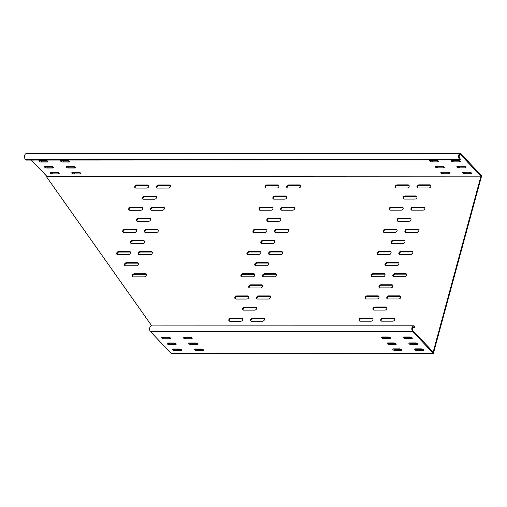 <?xml version="1.0" encoding="UTF-8"?>
<svg xmlns="http://www.w3.org/2000/svg" width="507" height="507" viewBox="0 0 507 507"><rect width="100%" height="100%" fill="white"/><g stroke="black" fill="none" stroke-linecap="round" stroke-linejoin="round"><path stroke-width="0.76" d="M130.597 253.132A1.762 1.337 -43.5 0 0 130.356 251.922A1.762 1.337 -43.5 0 0 129.5 251.58L118.644 251.58A1.762 1.337 -43.5 0 0 116.927 252.619A1.762 1.337 -43.5 0 0 116.946 254.349A1.762 1.337 -43.5 0 0 117.801 254.691L128.651 254.685A1.762 1.337 -43.5 0 0 130.597 253.132M117.206 254.552A1.762 1.337 136.5 0 1 117.504 252.923A1.762 1.337 136.5 0 1 119.094 252.061L129.95 252.055A1.762 1.337 136.5 0 1 130.54 252.194M138.43 264.229A1.762 1.337 -43.5 0 0 138.196 263.019A1.762 1.337 -43.5 0 0 137.334 262.677L126.484 262.677A1.762 1.337 -43.5 0 0 124.766 263.716A1.762 1.337 -43.5 0 0 124.779 265.446A1.762 1.337 -43.5 0 0 125.635 265.788L136.491 265.782A1.762 1.337 -43.5 0 0 138.43 264.229M125.045 265.649A1.762 1.337 136.5 0 1 125.337 264.02A1.762 1.337 136.5 0 1 126.934 263.158L137.784 263.152A1.762 1.337 136.5 0 1 138.379 263.291M146.27 275.326A1.762 1.337 -43.5 0 0 146.029 274.116A1.762 1.337 -43.5 0 0 145.173 273.774L134.317 273.78A1.762 1.337 -43.5 0 0 132.606 274.819A1.762 1.337 -43.5 0 0 132.619 276.543A1.762 1.337 -43.5 0 0 133.474 276.885L144.324 276.879A1.762 1.337 -43.5 0 0 146.27 275.326M132.878 276.746A1.762 1.337 136.5 0 1 133.176 275.117A1.762 1.337 136.5 0 1 134.767 274.255L145.623 274.249A1.762 1.337 136.5 0 1 146.212 274.388M136.63 230.926A1.762 1.337 -43.5 0 0 136.389 229.715A1.762 1.337 -43.5 0 0 135.534 229.373L124.678 229.379A1.762 1.337 -43.5 0 0 122.96 230.419A1.762 1.337 -43.5 0 0 122.973 232.149A1.762 1.337 -43.5 0 0 123.835 232.485L134.685 232.485A1.762 1.337 -43.5 0 0 136.63 230.926M123.239 232.345A1.762 1.337 136.5 0 1 123.537 230.717A1.762 1.337 136.5 0 1 125.128 229.855L135.984 229.848A1.762 1.337 136.5 0 1 136.573 229.988M144.463 242.023A1.762 1.337 -43.5 0 0 144.222 240.812A1.762 1.337 -43.5 0 0 143.367 240.47L132.517 240.476A1.762 1.337 -43.5 0 0 130.8 241.516A1.762 1.337 -43.5 0 0 130.812 243.246A1.762 1.337 -43.5 0 0 131.668 243.582L142.524 243.582A1.762 1.337 -43.5 0 0 144.463 242.023M131.079 243.442A1.762 1.337 136.5 0 1 131.37 241.814A1.762 1.337 136.5 0 1 132.967 240.952L143.817 240.945A1.762 1.337 136.5 0 1 144.413 241.091M152.303 253.12A1.762 1.337 -43.5 0 0 152.062 251.909A1.762 1.337 -43.5 0 0 151.206 251.567L140.35 251.573A1.762 1.337 -43.5 0 0 138.633 252.613A1.762 1.337 -43.5 0 0 138.645 254.343A1.762 1.337 -43.5 0 0 139.507 254.685L150.357 254.679A1.762 1.337 -43.5 0 0 152.303 253.12M138.912 254.539A1.762 1.337 136.5 0 1 139.21 252.911A1.762 1.337 136.5 0 1 140.8 252.049L151.656 252.042A1.762 1.337 136.5 0 1 152.246 252.188M156.53 197.616A1.762 1.337 -43.5 0 0 156.289 196.405A1.762 1.337 -43.5 0 0 155.434 196.063L144.577 196.07A1.762 1.337 -43.5 0 0 142.866 197.109A1.762 1.337 -43.5 0 0 142.879 198.839A1.762 1.337 -43.5 0 0 143.735 199.175L154.591 199.175A1.762 1.337 -43.5 0 0 156.53 197.616M143.139 199.036A1.762 1.337 136.5 0 1 143.437 197.407A1.762 1.337 136.5 0 1 145.034 196.545L155.883 196.539A1.762 1.337 136.5 0 1 156.479 196.678M150.497 219.823A1.762 1.337 -43.5 0 0 150.256 218.612A1.762 1.337 -43.5 0 0 149.4 218.27L138.544 218.27A1.762 1.337 -43.5 0 0 136.833 219.309A1.762 1.337 -43.5 0 0 136.846 221.039A1.762 1.337 -43.5 0 0 137.701 221.382L148.557 221.375A1.762 1.337 -43.5 0 0 150.497 219.823M137.112 221.242A1.762 1.337 136.5 0 1 137.403 219.613A1.762 1.337 136.5 0 1 139 218.751L149.85 218.745A1.762 1.337 136.5 0 1 150.446 218.885M148.69 186.519A1.762 1.337 -43.5 0 0 148.456 185.309A1.762 1.337 -43.5 0 0 147.594 184.966L136.744 184.973A1.762 1.337 -43.5 0 0 135.027 186.012A1.762 1.337 -43.5 0 0 135.039 187.736A1.762 1.337 -43.5 0 0 135.901 188.078L146.751 188.078A1.762 1.337 -43.5 0 0 148.69 186.519M135.306 187.939A1.762 1.337 136.5 0 1 135.597 186.31A1.762 1.337 136.5 0 1 137.194 185.448L148.044 185.442A1.762 1.337 136.5 0 1 148.64 185.581M164.363 208.713A1.762 1.337 -43.5 0 0 164.129 207.502A1.762 1.337 -43.5 0 0 163.267 207.16L152.417 207.167A1.762 1.337 -43.5 0 0 150.699 208.206A1.762 1.337 -43.5 0 0 150.712 209.936A1.762 1.337 -43.5 0 0 151.574 210.272L162.424 210.272A1.762 1.337 -43.5 0 0 164.363 208.713M150.978 210.132A1.762 1.337 136.5 0 1 151.27 208.504A1.762 1.337 136.5 0 1 152.867 207.642L163.723 207.636A1.762 1.337 136.5 0 1 164.312 207.781M158.336 230.919A1.762 1.337 -43.5 0 0 158.095 229.709A1.762 1.337 -43.5 0 0 157.233 229.367L146.384 229.367A1.762 1.337 -43.5 0 0 144.666 230.406A1.762 1.337 -43.5 0 0 144.679 232.136A1.762 1.337 -43.5 0 0 145.541 232.479L156.39 232.472A1.762 1.337 -43.5 0 0 158.336 230.919M144.945 232.339A1.762 1.337 136.5 0 1 145.243 230.71A1.762 1.337 136.5 0 1 146.834 229.848L157.69 229.842A1.762 1.337 136.5 0 1 158.279 229.982M142.663 208.726A1.762 1.337 -43.5 0 0 142.423 207.515A1.762 1.337 -43.5 0 0 141.561 207.173L130.711 207.173A1.762 1.337 -43.5 0 0 128.993 208.212A1.762 1.337 -43.5 0 0 129.006 209.942A1.762 1.337 -43.5 0 0 129.868 210.285L140.718 210.278A1.762 1.337 -43.5 0 0 142.663 208.726M129.272 210.145A1.762 1.337 136.5 0 1 129.57 208.516A1.762 1.337 136.5 0 1 131.161 207.648L142.017 207.648A1.762 1.337 136.5 0 1 142.606 207.788M170.396 186.513A1.762 1.337 -43.5 0 0 170.162 185.302A1.762 1.337 -43.5 0 0 169.3 184.96L158.45 184.96A1.762 1.337 -43.5 0 0 156.733 185.999A1.762 1.337 -43.5 0 0 156.745 187.729A1.762 1.337 -43.5 0 0 157.607 188.072L168.457 188.065A1.762 1.337 -43.5 0 0 170.396 186.513M157.012 187.932A1.762 1.337 136.5 0 1 157.303 186.303A1.762 1.337 136.5 0 1 158.9 185.442L169.75 185.435A1.762 1.337 136.5 0 1 170.346 185.575M280.732 219.765A1.762 1.337 -43.5 0 0 280.491 218.555A1.762 1.337 -43.5 0 0 279.636 218.213L268.78 218.219A1.762 1.337 -43.5 0 0 267.062 219.258A1.762 1.337 -43.5 0 0 267.075 220.982A1.762 1.337 -43.5 0 0 267.937 221.325L278.787 221.325A1.762 1.337 -43.5 0 0 280.732 219.765M267.341 221.185A1.762 1.337 136.5 0 1 267.639 219.556A1.762 1.337 136.5 0 1 269.23 218.694L280.086 218.688A1.762 1.337 136.5 0 1 280.675 218.828M262.632 286.379A1.762 1.337 -43.5 0 0 262.392 285.168A1.762 1.337 -43.5 0 0 261.536 284.826L250.68 284.826A1.762 1.337 -43.5 0 0 248.969 285.866A1.762 1.337 -43.5 0 0 248.981 287.596A1.762 1.337 -43.5 0 0 249.837 287.938L260.693 287.932A1.762 1.337 -43.5 0 0 262.632 286.379M249.248 287.799A1.762 1.337 136.5 0 1 249.539 286.17A1.762 1.337 136.5 0 1 251.136 285.308L261.986 285.302A1.762 1.337 136.5 0 1 262.582 285.441M256.599 308.579A1.762 1.337 -43.5 0 0 256.358 307.369A1.762 1.337 -43.5 0 0 255.503 307.027L244.653 307.033A1.762 1.337 -43.5 0 0 242.935 308.072A1.762 1.337 -43.5 0 0 242.948 309.802A1.762 1.337 -43.5 0 0 243.804 310.138L254.66 310.138A1.762 1.337 -43.5 0 0 256.599 308.579M243.214 309.999A1.762 1.337 136.5 0 1 243.506 308.37A1.762 1.337 136.5 0 1 245.103 307.508L255.953 307.502A1.762 1.337 136.5 0 1 256.548 307.648M274.699 241.972A1.762 1.337 -43.5 0 0 274.458 240.762A1.762 1.337 -43.5 0 0 273.603 240.419L262.746 240.419A1.762 1.337 -43.5 0 0 261.029 241.459A1.762 1.337 -43.5 0 0 261.048 243.189A1.762 1.337 -43.5 0 0 261.904 243.531L272.753 243.525A1.762 1.337 -43.5 0 0 274.699 241.972M261.308 243.392A1.762 1.337 136.5 0 1 261.606 241.763A1.762 1.337 136.5 0 1 263.196 240.895L274.053 240.895A1.762 1.337 136.5 0 1 274.642 241.034M286.766 197.565A1.762 1.337 -43.5 0 0 286.525 196.348A1.762 1.337 -43.5 0 0 285.663 196.013L274.813 196.013A1.762 1.337 -43.5 0 0 273.096 197.052A1.762 1.337 -43.5 0 0 273.108 198.782A1.762 1.337 -43.5 0 0 273.97 199.124L284.82 199.118A1.762 1.337 -43.5 0 0 286.766 197.565M273.374 198.985A1.762 1.337 136.5 0 1 273.672 197.356A1.762 1.337 136.5 0 1 275.263 196.488L286.119 196.488A1.762 1.337 136.5 0 1 286.709 196.627M264.439 319.676A1.762 1.337 -43.5 0 0 264.198 318.466A1.762 1.337 -43.5 0 0 263.342 318.123L252.486 318.13A1.762 1.337 -43.5 0 0 250.769 319.169A1.762 1.337 -43.5 0 0 250.781 320.899A1.762 1.337 -43.5 0 0 251.643 321.242L262.493 321.235A1.762 1.337 -43.5 0 0 264.439 319.676M251.047 321.096A1.762 1.337 136.5 0 1 251.345 319.467A1.762 1.337 136.5 0 1 252.936 318.605L263.792 318.599A1.762 1.337 136.5 0 1 264.381 318.745M242.733 319.689A1.762 1.337 -43.5 0 0 242.492 318.478A1.762 1.337 -43.5 0 0 241.636 318.136L230.78 318.136A1.762 1.337 -43.5 0 0 229.063 319.176A1.762 1.337 -43.5 0 0 229.075 320.906A1.762 1.337 -43.5 0 0 229.937 321.248L240.787 321.242A1.762 1.337 -43.5 0 0 242.733 319.689M229.341 321.108A1.762 1.337 136.5 0 1 229.639 319.48A1.762 1.337 136.5 0 1 231.23 318.618L242.086 318.611A1.762 1.337 136.5 0 1 242.676 318.751M272.893 208.669A1.762 1.337 -43.5 0 0 272.652 207.458A1.762 1.337 -43.5 0 0 271.796 207.116L260.947 207.122A1.762 1.337 -43.5 0 0 259.229 208.162A1.762 1.337 -43.5 0 0 259.242 209.885A1.762 1.337 -43.5 0 0 260.097 210.228L270.953 210.228A1.762 1.337 -43.5 0 0 272.893 208.669M259.508 210.088A1.762 1.337 136.5 0 1 259.799 208.459A1.762 1.337 136.5 0 1 261.397 207.597L272.246 207.591A1.762 1.337 136.5 0 1 272.842 207.731M300.632 186.456A1.762 1.337 -43.5 0 0 300.391 185.245A1.762 1.337 -43.5 0 0 299.536 184.903L288.679 184.909A1.762 1.337 -43.5 0 0 286.968 185.949A1.762 1.337 -43.5 0 0 286.981 187.672A1.762 1.337 -43.5 0 0 287.837 188.015L298.693 188.015A1.762 1.337 -43.5 0 0 300.632 186.456M287.241 187.875A1.762 1.337 136.5 0 1 287.539 186.246A1.762 1.337 136.5 0 1 289.136 185.385L299.986 185.378A1.762 1.337 136.5 0 1 300.581 185.518M278.926 186.468A1.762 1.337 -43.5 0 0 278.685 185.251A1.762 1.337 -43.5 0 0 277.83 184.916L266.974 184.916A1.762 1.337 -43.5 0 0 265.262 185.955A1.762 1.337 -43.5 0 0 265.275 187.685A1.762 1.337 -43.5 0 0 266.131 188.027L276.987 188.021A1.762 1.337 -43.5 0 0 278.926 186.468M265.541 187.888A1.762 1.337 136.5 0 1 265.833 186.253A1.762 1.337 136.5 0 1 267.43 185.391L278.28 185.391A1.762 1.337 136.5 0 1 278.875 185.53M270.472 297.476A1.762 1.337 -43.5 0 0 270.231 296.265A1.762 1.337 -43.5 0 0 269.369 295.923L258.519 295.923A1.762 1.337 -43.5 0 0 256.802 296.969A1.762 1.337 -43.5 0 0 256.815 298.693A1.762 1.337 -43.5 0 0 257.676 299.035L268.526 299.029A1.762 1.337 -43.5 0 0 270.472 297.476M257.081 298.896A1.762 1.337 136.5 0 1 257.379 297.267A1.762 1.337 136.5 0 1 258.969 296.405L269.825 296.399A1.762 1.337 136.5 0 1 270.415 296.538M260.826 253.075A1.762 1.337 -43.5 0 0 260.592 251.865A1.762 1.337 -43.5 0 0 259.73 251.523L248.88 251.529A1.762 1.337 -43.5 0 0 247.163 252.568A1.762 1.337 -43.5 0 0 247.175 254.292A1.762 1.337 -43.5 0 0 248.037 254.634L258.887 254.634A1.762 1.337 -43.5 0 0 260.826 253.075M247.441 254.495A1.762 1.337 136.5 0 1 247.733 252.866A1.762 1.337 136.5 0 1 249.33 252.004L260.18 251.998A1.762 1.337 136.5 0 1 260.775 252.137M288.565 230.862A1.762 1.337 -43.5 0 0 288.325 229.652A1.762 1.337 -43.5 0 0 287.469 229.31L276.619 229.316A1.762 1.337 -43.5 0 0 274.902 230.355A1.762 1.337 -43.5 0 0 274.914 232.086A1.762 1.337 -43.5 0 0 275.77 232.421L286.626 232.421A1.762 1.337 -43.5 0 0 288.565 230.862M275.181 232.282A1.762 1.337 136.5 0 1 275.472 230.653A1.762 1.337 136.5 0 1 277.069 229.791L287.919 229.785A1.762 1.337 136.5 0 1 288.515 229.925M266.859 230.875A1.762 1.337 -43.5 0 0 266.625 229.665A1.762 1.337 -43.5 0 0 265.763 229.322L254.913 229.322A1.762 1.337 -43.5 0 0 253.196 230.362A1.762 1.337 -43.5 0 0 253.208 232.092A1.762 1.337 -43.5 0 0 254.064 232.434L264.92 232.428A1.762 1.337 -43.5 0 0 266.859 230.875M253.475 232.295A1.762 1.337 136.5 0 1 253.766 230.666A1.762 1.337 136.5 0 1 255.363 229.798L266.213 229.798A1.762 1.337 136.5 0 1 266.809 229.937M294.599 208.662A1.762 1.337 -43.5 0 0 294.358 207.452A1.762 1.337 -43.5 0 0 293.502 207.11L282.646 207.11A1.762 1.337 -43.5 0 0 280.935 208.149A1.762 1.337 -43.5 0 0 280.948 209.879A1.762 1.337 -43.5 0 0 281.803 210.221L292.659 210.215A1.762 1.337 -43.5 0 0 294.599 208.662M281.214 210.082A1.762 1.337 136.5 0 1 281.505 208.453A1.762 1.337 136.5 0 1 283.102 207.585L293.952 207.585A1.762 1.337 136.5 0 1 294.548 207.724M248.766 297.482A1.762 1.337 -43.5 0 0 248.525 296.272A1.762 1.337 -43.5 0 0 247.663 295.93L236.813 295.936A1.762 1.337 -43.5 0 0 235.096 296.975A1.762 1.337 -43.5 0 0 235.109 298.705A1.762 1.337 -43.5 0 0 235.97 299.041L246.82 299.041A1.762 1.337 -43.5 0 0 248.766 297.482M235.375 298.902A1.762 1.337 136.5 0 1 235.673 297.273A1.762 1.337 136.5 0 1 237.263 296.411L248.119 296.405A1.762 1.337 136.5 0 1 248.709 296.544M282.532 253.069A1.762 1.337 -43.5 0 0 282.298 251.859A1.762 1.337 -43.5 0 0 281.436 251.516L270.586 251.516A1.762 1.337 -43.5 0 0 268.868 252.556A1.762 1.337 -43.5 0 0 268.881 254.286A1.762 1.337 -43.5 0 0 269.737 254.628L280.593 254.622A1.762 1.337 -43.5 0 0 282.532 253.069M269.147 254.489A1.762 1.337 136.5 0 1 269.439 252.86A1.762 1.337 136.5 0 1 271.036 251.998L281.886 251.992A1.762 1.337 136.5 0 1 282.481 252.131M268.666 264.172A1.762 1.337 -43.5 0 0 268.425 262.962A1.762 1.337 -43.5 0 0 267.569 262.62L256.713 262.626A1.762 1.337 -43.5 0 0 255.002 263.665A1.762 1.337 -43.5 0 0 255.015 265.395A1.762 1.337 -43.5 0 0 255.87 265.731L266.726 265.731A1.762 1.337 -43.5 0 0 268.666 264.172M255.275 265.592A1.762 1.337 136.5 0 1 255.572 263.963A1.762 1.337 136.5 0 1 257.163 263.101L268.019 263.095A1.762 1.337 136.5 0 1 268.615 263.234M276.499 275.269A1.762 1.337 -43.5 0 0 276.264 274.059A1.762 1.337 -43.5 0 0 275.402 273.717L264.553 273.723A1.762 1.337 -43.5 0 0 262.835 274.762A1.762 1.337 -43.5 0 0 262.848 276.492A1.762 1.337 -43.5 0 0 263.71 276.828L274.56 276.828A1.762 1.337 -43.5 0 0 276.499 275.269M263.114 276.689A1.762 1.337 136.5 0 1 263.406 275.06A1.762 1.337 136.5 0 1 265.003 274.198L275.852 274.192A1.762 1.337 136.5 0 1 276.448 274.338M254.793 275.282A1.762 1.337 -43.5 0 0 254.558 274.072A1.762 1.337 -43.5 0 0 253.696 273.729L242.847 273.729A1.762 1.337 -43.5 0 0 241.129 274.769A1.762 1.337 -43.5 0 0 241.142 276.499A1.762 1.337 -43.5 0 0 242.004 276.841L252.854 276.835A1.762 1.337 -43.5 0 0 254.793 275.282M241.408 276.702A1.762 1.337 136.5 0 1 241.7 275.073A1.762 1.337 136.5 0 1 243.297 274.205L254.153 274.205A1.762 1.337 136.5 0 1 254.742 274.344M403.128 208.618A1.762 1.337 -43.5 0 0 402.888 207.401A1.762 1.337 -43.5 0 0 402.032 207.065L391.176 207.065A1.762 1.337 -43.5 0 0 389.458 208.104A1.762 1.337 -43.5 0 0 389.477 209.835A1.762 1.337 -43.5 0 0 390.333 210.177L401.183 210.171A1.762 1.337 -43.5 0 0 403.128 208.618M389.737 210.037A1.762 1.337 136.5 0 1 390.035 208.402A1.762 1.337 136.5 0 1 391.626 207.54L402.482 207.54A1.762 1.337 136.5 0 1 403.071 207.68M430.868 186.405A1.762 1.337 -43.5 0 0 430.627 185.188A1.762 1.337 -43.5 0 0 429.765 184.852L418.915 184.852A1.762 1.337 -43.5 0 0 417.198 185.892A1.762 1.337 -43.5 0 0 417.21 187.622A1.762 1.337 -43.5 0 0 418.072 187.964L428.922 187.958A1.762 1.337 -43.5 0 0 430.868 186.405M417.476 187.824A1.762 1.337 136.5 0 1 417.774 186.189A1.762 1.337 136.5 0 1 419.365 185.328L430.221 185.328A1.762 1.337 136.5 0 1 430.811 185.467M409.162 186.411A1.762 1.337 -43.5 0 0 408.921 185.201A1.762 1.337 -43.5 0 0 408.065 184.859L397.209 184.865A1.762 1.337 -43.5 0 0 395.492 185.904A1.762 1.337 -43.5 0 0 395.504 187.628A1.762 1.337 -43.5 0 0 396.366 187.97L407.216 187.97A1.762 1.337 -43.5 0 0 409.162 186.411M395.771 187.831A1.762 1.337 136.5 0 1 396.068 186.202A1.762 1.337 136.5 0 1 397.659 185.34L408.515 185.334A1.762 1.337 136.5 0 1 409.105 185.473M400.701 297.419A1.762 1.337 -43.5 0 0 400.46 296.208A1.762 1.337 -43.5 0 0 399.605 295.866L388.755 295.873A1.762 1.337 -43.5 0 0 387.037 296.912A1.762 1.337 -43.5 0 0 387.05 298.642A1.762 1.337 -43.5 0 0 387.906 298.978L398.762 298.978A1.762 1.337 -43.5 0 0 400.701 297.419M387.316 298.838A1.762 1.337 136.5 0 1 387.608 297.21A1.762 1.337 136.5 0 1 389.205 296.348L400.055 296.342A1.762 1.337 136.5 0 1 400.65 296.487M391.062 253.025A1.762 1.337 -43.5 0 0 390.821 251.814A1.762 1.337 -43.5 0 0 389.965 251.472L379.109 251.472A1.762 1.337 -43.5 0 0 377.398 252.511A1.762 1.337 -43.5 0 0 377.411 254.241A1.762 1.337 -43.5 0 0 378.266 254.584L389.123 254.577A1.762 1.337 -43.5 0 0 391.062 253.025M377.671 254.444A1.762 1.337 136.5 0 1 377.969 252.816A1.762 1.337 136.5 0 1 379.566 251.947L390.415 251.947A1.762 1.337 136.5 0 1 391.011 252.087M418.801 230.812A1.762 1.337 -43.5 0 0 418.56 229.601A1.762 1.337 -43.5 0 0 417.705 229.259L406.848 229.259A1.762 1.337 -43.5 0 0 405.131 230.298A1.762 1.337 -43.5 0 0 405.15 232.029A1.762 1.337 -43.5 0 0 406.006 232.371L416.855 232.364A1.762 1.337 -43.5 0 0 418.801 230.812M405.41 232.231A1.762 1.337 136.5 0 1 405.708 230.603A1.762 1.337 136.5 0 1 407.298 229.734L418.155 229.734A1.762 1.337 136.5 0 1 418.744 229.874M397.095 230.818A1.762 1.337 -43.5 0 0 396.854 229.608A1.762 1.337 -43.5 0 0 395.999 229.265L385.143 229.272A1.762 1.337 -43.5 0 0 383.431 230.311A1.762 1.337 -43.5 0 0 383.444 232.035A1.762 1.337 -43.5 0 0 384.3 232.377L395.149 232.377A1.762 1.337 -43.5 0 0 397.095 230.818M383.704 232.238A1.762 1.337 136.5 0 1 384.002 230.609A1.762 1.337 136.5 0 1 385.593 229.747L396.449 229.741A1.762 1.337 136.5 0 1 397.044 229.88M424.834 208.605A1.762 1.337 -43.5 0 0 424.593 207.395A1.762 1.337 -43.5 0 0 423.738 207.052L412.882 207.059A1.762 1.337 -43.5 0 0 411.164 208.098A1.762 1.337 -43.5 0 0 411.177 209.822A1.762 1.337 -43.5 0 0 412.039 210.164L422.889 210.164A1.762 1.337 -43.5 0 0 424.834 208.605M411.443 210.025A1.762 1.337 136.5 0 1 411.741 208.396A1.762 1.337 136.5 0 1 413.332 207.534L424.188 207.528A1.762 1.337 136.5 0 1 424.777 207.667M372.962 319.632A1.762 1.337 -43.5 0 0 372.727 318.421A1.762 1.337 -43.5 0 0 371.865 318.079L361.016 318.085A1.762 1.337 -43.5 0 0 359.298 319.125A1.762 1.337 -43.5 0 0 359.311 320.855A1.762 1.337 -43.5 0 0 360.166 321.191L371.023 321.191A1.762 1.337 -43.5 0 0 372.962 319.632M359.577 321.051A1.762 1.337 136.5 0 1 359.869 319.423A1.762 1.337 136.5 0 1 361.466 318.561L372.315 318.554A1.762 1.337 136.5 0 1 372.911 318.694M378.995 297.432A1.762 1.337 -43.5 0 0 378.754 296.221A1.762 1.337 -43.5 0 0 377.899 295.879L367.049 295.879A1.762 1.337 -43.5 0 0 365.332 296.918A1.762 1.337 -43.5 0 0 365.344 298.648A1.762 1.337 -43.5 0 0 366.2 298.991L377.056 298.984A1.762 1.337 -43.5 0 0 378.995 297.432M365.61 298.851A1.762 1.337 136.5 0 1 365.902 297.222A1.762 1.337 136.5 0 1 367.499 296.354L378.349 296.354A1.762 1.337 136.5 0 1 378.944 296.494M394.668 319.625A1.762 1.337 -43.5 0 0 394.427 318.415A1.762 1.337 -43.5 0 0 393.571 318.073L382.722 318.079A1.762 1.337 -43.5 0 0 381.004 319.118A1.762 1.337 -43.5 0 0 381.017 320.842A1.762 1.337 -43.5 0 0 381.872 321.185L392.729 321.178A1.762 1.337 -43.5 0 0 394.668 319.625M381.283 321.045A1.762 1.337 136.5 0 1 381.575 319.416A1.762 1.337 136.5 0 1 383.172 318.554L394.021 318.548A1.762 1.337 136.5 0 1 394.617 318.688M412.768 253.012A1.762 1.337 -43.5 0 0 412.527 251.802A1.762 1.337 -43.5 0 0 411.671 251.459L400.815 251.466A1.762 1.337 -43.5 0 0 399.104 252.505A1.762 1.337 -43.5 0 0 399.117 254.235A1.762 1.337 -43.5 0 0 399.972 254.571L410.828 254.571A1.762 1.337 -43.5 0 0 412.768 253.012M399.377 254.432A1.762 1.337 136.5 0 1 399.674 252.803A1.762 1.337 136.5 0 1 401.265 251.941L412.121 251.935A1.762 1.337 136.5 0 1 412.717 252.074M416.995 197.508A1.762 1.337 -43.5 0 0 416.754 196.298A1.762 1.337 -43.5 0 0 415.898 195.956L405.049 195.962A1.762 1.337 -43.5 0 0 403.331 197.001A1.762 1.337 -43.5 0 0 403.344 198.725A1.762 1.337 -43.5 0 0 404.199 199.067L415.056 199.067A1.762 1.337 -43.5 0 0 416.995 197.508M403.61 198.928A1.762 1.337 136.5 0 1 403.902 197.299A1.762 1.337 136.5 0 1 405.499 196.437L416.348 196.431A1.762 1.337 136.5 0 1 416.944 196.57M410.962 219.715A1.762 1.337 -43.5 0 0 410.727 218.498A1.762 1.337 -43.5 0 0 409.865 218.162L399.015 218.162A1.762 1.337 -43.5 0 0 397.298 219.201A1.762 1.337 -43.5 0 0 397.311 220.932A1.762 1.337 -43.5 0 0 398.166 221.274L409.022 221.267A1.762 1.337 -43.5 0 0 410.962 219.715M397.577 221.134A1.762 1.337 136.5 0 1 397.868 219.506A1.762 1.337 136.5 0 1 399.465 218.637L410.315 218.637A1.762 1.337 136.5 0 1 410.911 218.777M404.928 241.915A1.762 1.337 -43.5 0 0 404.694 240.705A1.762 1.337 -43.5 0 0 403.832 240.362L392.982 240.369A1.762 1.337 -43.5 0 0 391.265 241.408A1.762 1.337 -43.5 0 0 391.277 243.132A1.762 1.337 -43.5 0 0 392.139 243.474L402.989 243.474A1.762 1.337 -43.5 0 0 404.928 241.915M391.543 243.335A1.762 1.337 136.5 0 1 391.835 241.706A1.762 1.337 136.5 0 1 393.432 240.844L404.282 240.838A1.762 1.337 136.5 0 1 404.878 240.977M386.835 308.529A1.762 1.337 -43.5 0 0 386.594 307.318A1.762 1.337 -43.5 0 0 385.738 306.976L374.882 306.976A1.762 1.337 -43.5 0 0 373.165 308.015A1.762 1.337 -43.5 0 0 373.177 309.745A1.762 1.337 -43.5 0 0 374.039 310.088L384.889 310.081A1.762 1.337 -43.5 0 0 386.835 308.529M373.444 309.948A1.762 1.337 136.5 0 1 373.741 308.319A1.762 1.337 136.5 0 1 375.332 307.457L386.188 307.451A1.762 1.337 136.5 0 1 386.778 307.591M392.868 286.322A1.762 1.337 -43.5 0 0 392.627 285.111A1.762 1.337 -43.5 0 0 391.765 284.769L380.915 284.776A1.762 1.337 -43.5 0 0 379.198 285.815A1.762 1.337 -43.5 0 0 379.211 287.545A1.762 1.337 -43.5 0 0 380.073 287.881L390.922 287.881A1.762 1.337 -43.5 0 0 392.868 286.322M379.477 287.742A1.762 1.337 136.5 0 1 379.775 286.113A1.762 1.337 136.5 0 1 381.365 285.251L392.222 285.245A1.762 1.337 136.5 0 1 392.811 285.384M398.895 264.122A1.762 1.337 -43.5 0 0 398.66 262.911A1.762 1.337 -43.5 0 0 397.799 262.569L386.949 262.569A1.762 1.337 -43.5 0 0 385.231 263.608A1.762 1.337 -43.5 0 0 385.244 265.338A1.762 1.337 -43.5 0 0 386.106 265.681L396.956 265.674A1.762 1.337 -43.5 0 0 398.895 264.122M385.51 265.541A1.762 1.337 136.5 0 1 385.802 263.913A1.762 1.337 136.5 0 1 387.399 263.044L398.255 263.044A1.762 1.337 136.5 0 1 398.844 263.184M406.734 275.219A1.762 1.337 -43.5 0 0 406.494 274.008A1.762 1.337 -43.5 0 0 405.638 273.666L394.782 273.666A1.762 1.337 -43.5 0 0 393.071 274.705A1.762 1.337 -43.5 0 0 393.083 276.435A1.762 1.337 -43.5 0 0 393.939 276.778L404.795 276.771A1.762 1.337 -43.5 0 0 406.734 275.219M393.35 276.638A1.762 1.337 136.5 0 1 393.641 275.009A1.762 1.337 136.5 0 1 395.238 274.148L406.088 274.141A1.762 1.337 136.5 0 1 406.684 274.281M385.028 275.225A1.762 1.337 -43.5 0 0 384.788 274.014A1.762 1.337 -43.5 0 0 383.932 273.672L373.076 273.679A1.762 1.337 -43.5 0 0 371.365 274.718A1.762 1.337 -43.5 0 0 371.377 276.442A1.762 1.337 -43.5 0 0 372.233 276.784L383.089 276.784A1.762 1.337 -43.5 0 0 385.028 275.225M371.644 276.645A1.762 1.337 136.5 0 1 371.935 275.016A1.762 1.337 136.5 0 1 373.532 274.154L384.382 274.148A1.762 1.337 136.5 0 1 384.978 274.287M480.959 176.17L460.667 154.749A2.015 1.02 90 0 0 460.185 154.515A2.015 1.02 90 0 0 459.19 156.036A2.015 1.02 90 0 0 459.703 158.304L460.375 159.021L460.134 159.908L459.462 159.192A3.023 1.534 90 0 1 458.696 155.788A3.023 1.534 90 0 1 460.185 153.507A3.023 1.534 90 0 1 460.907 153.862L481.65 175.758L433.39 353.385L171.189 353.493L150.446 331.603A3.023 1.534 -90 0 1 149.679 328.2A3.023 1.534 -90 0 1 151.168 325.912L413.37 325.805A3.023 1.534 90 0 1 414.092 326.166L414.77 326.876L414.53 327.763L413.851 327.053A2.015 1.02 90 0 0 413.37 326.812A2.015 1.02 90 0 0 412.381 328.34A2.015 1.02 90 0 0 412.888 330.602L433.181 352.023L480.959 176.17L46.847 176.347L46.669 177.019L151.808 325.912M31.44 160.085L46.847 176.347M47.633 161.144A1.762 0.716 15.2 0 1 47.233 161.175L41.593 161.182A1.762 0.716 15.2 0 1 39.375 160.434M41.352 162.069L46.993 162.063A1.762 0.716 -164.8 0 0 47.905 161.695A1.762 0.716 -164.8 0 0 47.176 160.839A1.762 0.716 -164.8 0 0 45.415 160.402L39.774 160.402A1.762 0.716 -164.8 0 0 38.862 160.77A1.762 0.716 -164.8 0 0 39.597 161.625A1.762 0.716 -164.8 0 0 41.352 162.069L41.593 161.182M53.267 167.095A1.762 0.716 15.2 0 1 52.874 167.126L47.227 167.126A1.762 0.716 15.2 0 1 45.015 166.385M46.986 168.02L52.633 168.013A1.762 0.716 -164.8 0 0 53.546 167.646A1.762 0.716 -164.8 0 0 52.81 166.79A1.762 0.716 -164.8 0 0 51.055 166.347L45.408 166.353A1.762 0.716 -164.8 0 0 44.496 166.721A1.762 0.716 -164.8 0 0 45.231 167.576A1.762 0.716 -164.8 0 0 46.986 168.02L47.227 167.126M58.907 173.039A1.762 0.716 15.2 0 1 58.508 173.077L52.867 173.077A1.762 0.716 15.2 0 1 50.649 172.336M52.627 173.964L58.267 173.964A1.762 0.716 -164.8 0 0 59.18 173.597A1.762 0.716 -164.8 0 0 58.444 172.741A1.762 0.716 -164.8 0 0 56.689 172.298L51.049 172.304A1.762 0.716 -164.8 0 0 50.136 172.672A1.762 0.716 -164.8 0 0 50.865 173.527A1.762 0.716 -164.8 0 0 52.627 173.964L52.867 173.077M80.613 173.033A1.762 0.716 15.2 0 1 80.214 173.064L74.573 173.071A1.762 0.716 15.2 0 1 72.355 172.323M74.333 173.958L79.973 173.958A1.762 0.716 -164.8 0 0 80.886 173.584A1.762 0.716 -164.8 0 0 80.15 172.729A1.762 0.716 -164.8 0 0 78.395 172.291L72.748 172.291A1.762 0.716 -164.8 0 0 71.836 172.665A1.762 0.716 -164.8 0 0 72.571 173.521A1.762 0.716 -164.8 0 0 74.333 173.958L74.573 173.071M74.973 167.082A1.762 0.716 15.2 0 1 74.58 167.12L68.933 167.12A1.762 0.716 15.2 0 1 66.721 166.378M68.692 168.007L74.339 168.007A1.762 0.716 -164.8 0 0 75.251 167.633A1.762 0.716 -164.8 0 0 74.516 166.778A1.762 0.716 -164.8 0 0 72.761 166.34L67.114 166.34A1.762 0.716 -164.8 0 0 66.202 166.714A1.762 0.716 -164.8 0 0 66.937 167.57A1.762 0.716 -164.8 0 0 68.692 168.007L68.933 167.12M69.339 161.131A1.762 0.716 15.2 0 1 68.939 161.169L63.299 161.169A1.762 0.716 15.2 0 1 61.081 160.427M63.058 162.056L68.699 162.056A1.762 0.716 -164.8 0 0 69.611 161.682A1.762 0.716 -164.8 0 0 68.876 160.827A1.762 0.716 -164.8 0 0 67.12 160.389L61.48 160.389A1.762 0.716 -164.8 0 0 60.567 160.763A1.762 0.716 -164.8 0 0 61.296 161.619A1.762 0.716 -164.8 0 0 63.058 162.056L63.299 161.169M459.399 161.891L453.759 161.898A1.762 0.716 15.2 0 1 451.997 161.454A1.762 0.716 15.2 0 1 451.268 160.599A1.762 0.716 15.2 0 1 452.181 160.231L457.821 160.231A1.762 0.716 15.2 0 1 459.576 160.668A1.762 0.716 15.2 0 1 460.312 161.524A1.762 0.716 15.2 0 1 459.399 161.891L459.64 161.004A1.762 0.716 -164.8 0 0 460.039 160.972M451.781 160.263A1.762 0.716 -164.8 0 0 453.999 161.011L459.64 161.004M465.033 167.842L459.393 167.849A1.762 0.716 15.2 0 1 457.637 167.405A1.762 0.716 15.2 0 1 456.902 166.55A1.762 0.716 15.2 0 1 457.815 166.182L463.455 166.176A1.762 0.716 15.2 0 1 465.217 166.619A1.762 0.716 15.2 0 1 465.946 167.475A1.762 0.716 15.2 0 1 465.033 167.842L465.274 166.955A1.762 0.716 -164.8 0 0 465.673 166.923M457.415 166.214A1.762 0.716 -164.8 0 0 459.634 166.955L465.274 166.955M470.673 173.793L465.027 173.793A1.762 0.716 15.2 0 1 463.271 173.356A1.762 0.716 15.2 0 1 462.536 172.5A1.762 0.716 15.2 0 1 463.449 172.127L469.095 172.127A1.762 0.716 15.2 0 1 470.851 172.57A1.762 0.716 15.2 0 1 471.586 173.426A1.762 0.716 15.2 0 1 470.673 173.793L470.914 172.906A1.762 0.716 -164.8 0 0 471.307 172.868M463.056 172.165A1.762 0.716 -164.8 0 0 465.268 172.906L470.914 172.906M448.968 173.8L443.321 173.806A1.762 0.716 15.2 0 1 441.565 173.362A1.762 0.716 15.2 0 1 440.83 172.507A1.762 0.716 15.2 0 1 441.743 172.139L447.389 172.139A1.762 0.716 15.2 0 1 449.145 172.576A1.762 0.716 15.2 0 1 449.88 173.432A1.762 0.716 15.2 0 1 448.968 173.8L449.208 172.912A1.762 0.716 -164.8 0 0 449.601 172.881M441.35 172.171A1.762 0.716 -164.8 0 0 443.562 172.919L449.208 172.912M443.327 167.855L437.687 167.855A1.762 0.716 15.2 0 1 435.931 167.418A1.762 0.716 15.2 0 1 435.196 166.562A1.762 0.716 15.2 0 1 436.109 166.188L441.749 166.188A1.762 0.716 15.2 0 1 443.511 166.626A1.762 0.716 15.2 0 1 444.24 167.481A1.762 0.716 15.2 0 1 443.327 167.855L443.574 166.961A1.762 0.716 -164.8 0 0 443.967 166.93M435.709 166.22A1.762 0.716 -164.8 0 0 437.928 166.968L443.574 166.961M437.693 161.904L432.053 161.904A1.762 0.716 15.2 0 1 430.291 161.467A1.762 0.716 15.2 0 1 429.562 160.611A1.762 0.716 15.2 0 1 430.475 160.237L436.115 160.237A1.762 0.716 15.2 0 1 437.871 160.675A1.762 0.716 15.2 0 1 438.606 161.53A1.762 0.716 15.2 0 1 437.693 161.904L437.934 161.017A1.762 0.716 -164.8 0 0 438.333 160.979M430.075 160.275A1.762 0.716 -164.8 0 0 432.294 161.017L437.934 161.017M413.37 325.805A3.023 1.534 90 0 0 411.88 328.092A3.023 1.534 90 0 0 412.647 331.489L433.39 353.385M393.724 348.879L399.37 348.879A1.762 0.716 15.2 0 1 401.126 349.317A1.762 0.716 15.2 0 1 401.861 350.172A1.762 0.716 15.2 0 1 400.948 350.546L395.302 350.546A1.762 0.716 15.2 0 1 393.546 350.109A1.762 0.716 15.2 0 1 392.811 349.253A1.762 0.716 15.2 0 1 393.724 348.879M393.331 348.911A1.762 0.716 -164.8 0 0 395.542 349.659L401.189 349.653A1.762 0.716 -164.8 0 0 401.582 349.621M388.089 342.928L393.73 342.928A1.762 0.716 15.2 0 1 395.492 343.366A1.762 0.716 15.2 0 1 396.221 344.221A1.762 0.716 15.2 0 1 395.308 344.595L389.668 344.595A1.762 0.716 15.2 0 1 387.912 344.158A1.762 0.716 15.2 0 1 387.177 343.302A1.762 0.716 15.2 0 1 388.089 342.928M387.69 342.966A1.762 0.716 -164.8 0 0 389.908 343.708L395.555 343.708A1.762 0.716 -164.8 0 0 395.948 343.67M382.455 336.978L388.096 336.978A1.762 0.716 15.2 0 1 389.851 337.415A1.762 0.716 15.2 0 1 390.586 338.27A1.762 0.716 15.2 0 1 389.674 338.644L384.033 338.644A1.762 0.716 15.2 0 1 382.272 338.207A1.762 0.716 15.2 0 1 381.543 337.351A1.762 0.716 15.2 0 1 382.455 336.978M382.056 337.016A1.762 0.716 -164.8 0 0 384.274 337.757L389.915 337.757A1.762 0.716 -164.8 0 0 390.314 337.719M404.155 336.971L409.802 336.971A1.762 0.716 15.2 0 1 411.557 337.409A1.762 0.716 15.2 0 1 412.292 338.264A1.762 0.716 15.2 0 1 411.38 338.632L405.739 338.638A1.762 0.716 15.2 0 1 403.978 338.194A1.762 0.716 15.2 0 1 403.242 337.339A1.762 0.716 15.2 0 1 404.155 336.971M403.762 337.003A1.762 0.716 -164.8 0 0 405.98 337.751L411.621 337.744A1.762 0.716 -164.8 0 0 412.02 337.713M409.795 342.922L415.436 342.916A1.762 0.716 15.2 0 1 417.198 343.359A1.762 0.716 15.2 0 1 417.926 344.215A1.762 0.716 15.2 0 1 417.014 344.583L411.373 344.589A1.762 0.716 15.2 0 1 409.618 344.145A1.762 0.716 15.2 0 1 408.883 343.29A1.762 0.716 15.2 0 1 409.795 342.922M409.396 342.954A1.762 0.716 -164.8 0 0 411.614 343.702L417.255 343.695A1.762 0.716 -164.8 0 0 417.654 343.664M415.429 348.873L421.076 348.867A1.762 0.716 15.2 0 1 422.832 349.31A1.762 0.716 15.2 0 1 423.567 350.166A1.762 0.716 15.2 0 1 422.654 350.533L417.008 350.533A1.762 0.716 15.2 0 1 415.252 350.096A1.762 0.716 15.2 0 1 414.517 349.241A1.762 0.716 15.2 0 1 415.429 348.873M415.037 348.905A1.762 0.716 -164.8 0 0 417.248 349.646L422.895 349.646A1.762 0.716 -164.8 0 0 423.288 349.615M179.275 348.968L173.628 348.968A1.762 0.716 -164.8 0 0 172.716 349.342A1.762 0.716 -164.8 0 0 173.451 350.198A1.762 0.716 -164.8 0 0 175.213 350.635L180.853 350.635A1.762 0.716 -164.8 0 0 181.766 350.261A1.762 0.716 -164.8 0 0 181.031 349.405A1.762 0.716 -164.8 0 0 179.275 348.968M181.493 349.71A1.762 0.716 15.2 0 1 181.094 349.748L175.454 349.748A1.762 0.716 15.2 0 1 173.236 349.006M189.707 337.06L184.066 337.06A1.762 0.716 -164.8 0 0 183.154 337.434A1.762 0.716 -164.8 0 0 183.883 338.289A1.762 0.716 -164.8 0 0 185.644 338.727L191.285 338.727A1.762 0.716 -164.8 0 0 192.197 338.353A1.762 0.716 -164.8 0 0 191.462 337.497A1.762 0.716 -164.8 0 0 189.707 337.06M191.925 337.801A1.762 0.716 15.2 0 1 191.526 337.839L185.885 337.839A1.762 0.716 15.2 0 1 183.667 337.098M195.347 343.011L189.7 343.011A1.762 0.716 -164.8 0 0 188.788 343.385A1.762 0.716 -164.8 0 0 189.523 344.24A1.762 0.716 -164.8 0 0 191.278 344.678L196.925 344.678A1.762 0.716 -164.8 0 0 197.838 344.304A1.762 0.716 -164.8 0 0 197.103 343.448A1.762 0.716 -164.8 0 0 195.347 343.011M197.559 343.752A1.762 0.716 15.2 0 1 197.166 343.79L191.519 343.79A1.762 0.716 15.2 0 1 189.301 343.049M200.981 348.962L195.334 348.962A1.762 0.716 -164.8 0 0 194.422 349.336A1.762 0.716 -164.8 0 0 195.157 350.185A1.762 0.716 -164.8 0 0 196.912 350.629L202.559 350.629A1.762 0.716 -164.8 0 0 203.472 350.255A1.762 0.716 -164.8 0 0 202.737 349.399A1.762 0.716 -164.8 0 0 200.981 348.962M203.199 349.703A1.762 0.716 15.2 0 1 202.8 349.735L197.16 349.741A1.762 0.716 15.2 0 1 194.942 348.993M168.001 337.066L162.36 337.073A1.762 0.716 -164.8 0 0 161.448 337.44A1.762 0.716 -164.8 0 0 162.177 338.296A1.762 0.716 -164.8 0 0 163.938 338.739L169.579 338.733A1.762 0.716 -164.8 0 0 170.491 338.365A1.762 0.716 -164.8 0 0 169.756 337.51A1.762 0.716 -164.8 0 0 168.001 337.066M170.219 337.814A1.762 0.716 15.2 0 1 169.82 337.846L164.179 337.852A1.762 0.716 15.2 0 1 161.961 337.104M173.641 343.017L167.994 343.024A1.762 0.716 -164.8 0 0 167.082 343.391A1.762 0.716 -164.8 0 0 167.817 344.247A1.762 0.716 -164.8 0 0 169.572 344.69L175.219 344.684A1.762 0.716 -164.8 0 0 176.132 344.316A1.762 0.716 -164.8 0 0 175.397 343.461A1.762 0.716 -164.8 0 0 173.641 343.017M175.853 343.765A1.762 0.716 15.2 0 1 175.46 343.797L169.813 343.797A1.762 0.716 15.2 0 1 167.602 343.055M459.462 159.192L25.35 159.369A3.023 1.534 -90 0 1 24.583 155.972A3.023 1.534 -90 0 1 26.072 153.684L460.185 153.507M460.134 159.908L26.028 160.085L25.35 159.369M414.53 327.763L412.502 327.763M129.95 252.055L129.5 251.58M137.784 263.152L137.334 262.677M145.623 274.249L145.173 273.774M135.984 229.848L135.534 229.373M143.817 240.945L143.367 240.47M151.656 252.042L151.206 251.567M155.883 196.539L155.434 196.063M149.85 218.745L149.4 218.27M148.044 185.442L147.594 184.966M163.723 207.636L163.267 207.16M157.69 229.842L157.233 229.367M142.017 207.648L141.561 207.173M169.75 185.435L169.3 184.96M280.086 218.688L279.636 218.213M261.986 285.302L261.536 284.826M255.953 307.502L255.503 307.027M274.053 240.895L273.603 240.419M286.119 196.488L285.663 196.013M263.792 318.599L263.342 318.123M242.086 318.611L241.636 318.136M272.246 207.591L271.796 207.116M299.986 185.378L299.536 184.903M278.28 185.391L277.83 184.916M269.825 296.399L269.369 295.923M260.18 251.998L259.73 251.523M287.919 229.785L287.469 229.31M266.213 229.798L265.763 229.322M293.952 207.585L293.502 207.11M248.119 296.405L247.663 295.93M281.886 251.992L281.436 251.516M268.019 263.095L267.569 262.62M275.852 274.192L275.402 273.717M254.153 274.205L253.696 273.729M402.482 207.54L402.032 207.065M430.221 185.328L429.765 184.852M408.515 185.334L408.065 184.859M400.055 296.342L399.605 295.866M390.415 251.947L389.965 251.472M418.155 229.734L417.705 229.259M396.449 229.741L395.999 229.265M424.188 207.528L423.738 207.052M372.315 318.554L371.865 318.079M378.349 296.354L377.899 295.879M394.021 318.548L393.571 318.073M412.121 251.935L411.671 251.459M416.348 196.431L415.898 195.956M410.315 218.637L409.865 218.162M404.282 240.838L403.832 240.362M386.188 307.451L385.738 306.976M392.222 285.245L391.765 284.769M398.255 263.044L397.799 262.569M406.088 274.141L405.638 273.666M384.382 274.148L383.932 273.672M373.532 274.154L373.076 273.679M395.238 274.148L394.782 273.666M387.399 263.044L386.949 262.569M381.365 285.251L380.915 284.776M375.332 307.457L374.882 306.976M393.432 240.844L392.982 240.369M399.465 218.637L399.015 218.162M405.499 196.437L405.049 195.962M401.265 251.941L400.815 251.466M383.172 318.554L382.722 318.079M367.499 296.354L367.049 295.879M361.466 318.561L361.016 318.085M413.332 207.534L412.882 207.059M385.593 229.747L385.143 229.272M407.298 229.734L406.848 229.259M379.566 251.947L379.109 251.472M389.205 296.348L388.755 295.873M397.659 185.34L397.209 184.865M419.365 185.328L418.915 184.852M391.626 207.54L391.176 207.065M243.297 274.205L242.847 273.729M265.003 274.198L264.553 273.723M257.163 263.101L256.713 262.626M271.036 251.998L270.586 251.516M237.263 296.411L236.813 295.936M283.102 207.585L282.646 207.11M255.363 229.798L254.913 229.322M277.069 229.791L276.619 229.316M249.33 252.004L248.88 251.529M258.969 296.405L258.519 295.923M267.43 185.391L266.974 184.916M289.136 185.385L288.679 184.909M261.397 207.597L260.947 207.122M231.23 318.618L230.78 318.136M252.936 318.605L252.486 318.13M275.263 196.488L274.813 196.013M263.196 240.895L262.746 240.419M245.103 307.508L244.653 307.033M251.136 285.308L250.68 284.826M269.23 218.694L268.78 218.219M158.9 185.442L158.45 184.96M131.161 207.648L130.711 207.173M146.834 229.848L146.384 229.367M152.867 207.642L152.417 207.167M137.194 185.448L136.744 184.973M139 218.751L138.544 218.27M145.034 196.545L144.577 196.07M47.233 161.175L46.993 162.063M52.874 167.126L52.633 168.013M58.508 173.077L58.267 173.964M80.214 173.064L79.973 173.958M74.58 167.12L74.339 168.007M68.939 161.169L68.699 162.056M453.999 161.011L453.759 161.898M459.634 166.955L459.393 167.849M465.268 172.906L465.027 173.793M443.562 172.919L443.321 173.806M437.928 166.968L437.687 167.855M432.294 161.017L432.053 161.904M460.667 154.749L459.697 154.749M400.948 350.546L401.189 349.653M395.302 350.546L395.542 349.659M395.308 344.595L395.555 343.708M389.668 344.595L389.908 343.708M389.674 338.644L389.915 337.757M384.033 338.644L384.274 337.757M411.38 338.632L411.621 337.744M405.739 338.638L405.98 337.751M417.014 344.583L417.255 343.695M411.373 344.589L411.614 343.702M422.654 350.533L422.895 349.646M417.008 350.533L417.248 349.646M180.853 350.635L181.094 349.748M175.213 350.635L175.454 349.748M191.285 338.727L191.526 337.839M185.644 338.727L185.885 337.839M196.925 344.678L197.166 343.79M191.278 344.678L191.519 343.79M202.559 350.629L202.8 349.735M196.912 350.629L197.16 349.741M169.579 338.733L169.82 337.846M163.938 338.739L164.179 337.852M175.219 344.684L175.46 343.797M169.572 344.69L169.813 343.797M412.647 331.489L150.446 331.603M413.851 327.053L412.888 327.053M140.8 252.049L140.35 251.573M132.967 240.952L132.517 240.476M125.128 229.855L124.678 229.379M134.767 274.255L134.317 273.78M126.934 263.158L126.484 262.677M119.094 252.061L118.644 251.58"/></g></svg>
